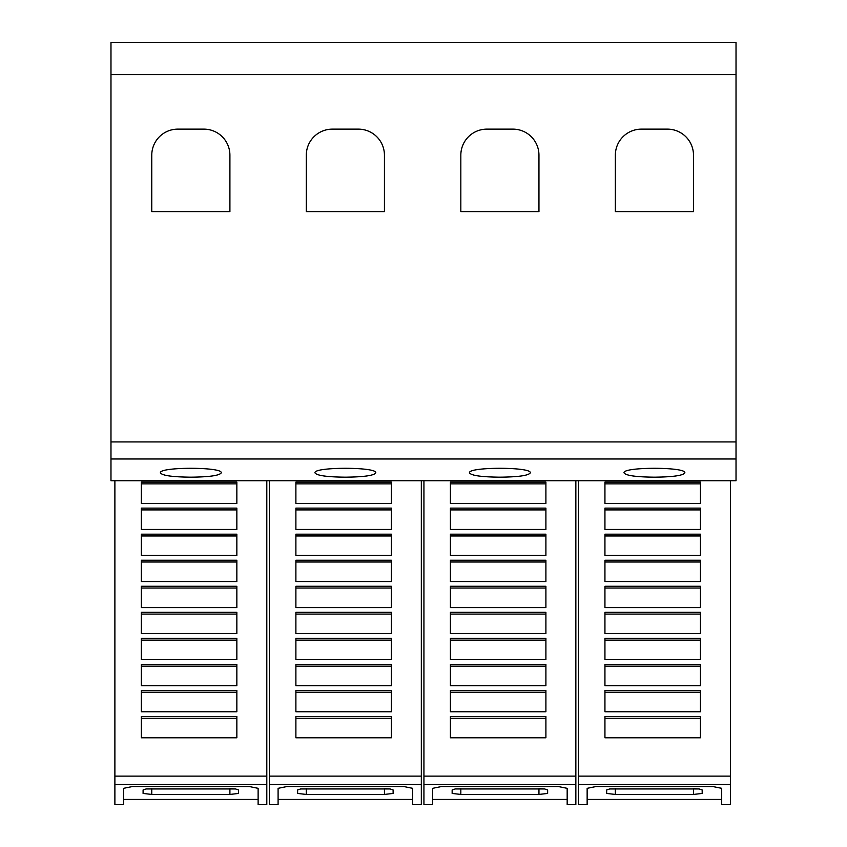 <?xml version="1.0" encoding="UTF-8"?>
<svg xmlns="http://www.w3.org/2000/svg" width="847" height="847" viewBox="0 0 847 847"><rect width="100%" height="100%" fill="white"/><g stroke="black" fill="none" stroke-linecap="round" stroke-linejoin="round"><path stroke-width="1.27" d="M266.805 784.534L266.805 804.65L258.123 804.65L258.123 788.324L249.442 786.577L132.248 786.577L123.567 788.324L123.567 804.65L114.885 804.65L114.885 784.534L266.805 784.534L266.805 480.757M123.567 799.441L258.123 799.441M421.33 784.534L421.33 804.65L412.648 804.65L412.648 788.324L403.966 786.577L286.773 786.577L278.091 788.324L278.091 804.65L269.41 804.65L269.41 784.534L421.33 784.534L421.33 480.757M278.091 799.441L412.648 799.441M575.854 784.534L575.854 804.65L567.172 804.65L567.172 788.324L558.491 786.577L441.298 786.577L432.616 788.324L432.616 804.65L423.934 804.65L423.934 784.534L575.854 784.534L575.854 480.757M432.616 799.441L567.172 799.441M730.379 784.534L730.379 804.65L721.697 804.65L721.697 788.324L713.015 786.577L595.822 786.577L587.14 788.324L587.14 804.65L578.459 804.65L578.459 784.534L730.379 784.534L730.379 480.757M587.14 799.441L721.697 799.441M160.454 472.88C158.4 466.771 223.28 466.771 221.226 472.88C219.489 475.548 209.357 476.988 190.84 477.179C172.322 476.988 162.19 475.548 160.454 472.88M314.989 472.88C312.935 466.771 377.804 466.771 375.75 472.88C374.014 475.548 363.892 476.988 345.364 477.179C326.847 476.988 316.725 475.548 314.989 472.88M469.513 472.88C467.459 466.771 532.329 466.771 530.275 472.88C528.539 475.548 518.417 476.988 499.899 477.179C481.371 476.988 471.25 475.548 469.513 472.88M624.038 472.88C621.984 466.771 686.864 466.771 684.81 472.88C683.074 475.548 672.942 476.988 654.424 477.179C635.906 476.988 625.774 475.548 624.038 472.88M615.356 155.17A26.045 26.045 0 0 1 641.401 129.136L667.447 129.136A26.045 26.045 0 0 1 693.492 155.17L693.492 211.602L615.356 211.602L615.356 155.17M460.832 155.17A26.045 26.045 0 0 1 486.877 129.136L512.922 129.136A26.045 26.045 0 0 1 538.957 155.17L538.957 211.602L460.832 211.602L460.832 155.17M306.307 155.17A26.045 26.045 0 0 1 332.342 129.136L358.387 129.136A26.045 26.045 0 0 1 384.432 155.17L384.432 211.602L306.307 211.602L306.307 155.17M151.772 155.17A26.045 26.045 0 0 1 177.817 129.136L203.862 129.136A26.045 26.045 0 0 1 229.908 155.17L229.908 211.602L151.772 211.602L151.772 155.17M693.492 788.61L699.093 788.938L702.174 789.955L702.174 793.448L693.492 794.433L615.356 794.433L606.674 793.448L606.674 789.955L609.755 788.938L699.093 788.938M609.755 788.938L693.492 788.938L693.492 794.433M604.938 482.102L700.437 482.102L700.437 503.393L604.938 503.393L604.938 482.102M604.938 483.87L700.437 483.87M604.938 508.136L700.437 508.136L700.437 529.439L604.938 529.439L604.938 508.136M604.938 509.905L700.437 509.905M604.938 534.182L700.437 534.182L700.437 555.484L604.938 555.484L604.938 534.182M604.938 535.95L700.437 535.95M604.938 560.227L700.437 560.227L700.437 581.529L604.938 581.529L604.938 560.227M604.938 561.995L700.437 561.995M604.938 586.272L700.437 586.272L700.437 607.574L604.938 607.574L604.938 586.272M604.938 588.04L700.437 588.04M604.938 612.317L700.437 612.317L700.437 633.62L604.938 633.62L604.938 612.317M604.938 614.086L700.437 614.086M604.938 638.363L700.437 638.363L700.437 659.665L604.938 659.665L604.938 638.363M604.938 640.131L700.437 640.131M604.938 664.408L700.437 664.408L700.437 685.71L604.938 685.71L604.938 664.408M604.938 666.176L700.437 666.176M604.938 690.443L700.437 690.443L700.437 711.745L604.938 711.745L604.938 690.443M604.938 692.221L700.437 692.221M604.938 716.488L700.437 716.488L700.437 737.79L604.938 737.79L604.938 716.488M604.938 718.256L700.437 718.256M578.459 784.534L578.459 480.757M538.957 788.61L544.568 788.938L547.638 789.955L547.638 793.448L538.957 794.433L460.832 794.433L452.15 793.448L452.15 789.955L455.231 788.938L544.568 788.938M455.22 788.938L538.957 788.938L538.957 794.433M450.413 482.102L545.902 482.102L545.902 503.393L450.413 503.393L450.413 482.102M450.413 483.87L545.902 483.87M450.413 508.136L545.902 508.136L545.902 529.439L450.413 529.439L450.413 508.136M450.413 509.905L545.902 509.905M450.413 534.182L545.902 534.182L545.902 555.484L450.413 555.484L450.413 534.182M450.413 535.95L545.902 535.95M450.413 560.227L545.902 560.227L545.902 581.529L450.413 581.529L450.413 560.227M450.413 561.995L545.902 561.995M450.413 586.272L545.902 586.272L545.902 607.574L450.413 607.574L450.413 586.272M450.413 588.04L545.902 588.04M450.413 612.317L545.902 612.317L545.902 633.62L450.413 633.62L450.413 612.317M450.413 614.086L545.902 614.086M450.413 638.363L545.902 638.363L545.902 659.665L450.413 659.665L450.413 638.363M450.413 640.131L545.902 640.131M450.413 664.408L545.902 664.408L545.902 685.71L450.413 685.71L450.413 664.408M450.413 666.176L545.902 666.176M450.413 690.443L545.902 690.443L545.902 711.745L450.413 711.745L450.413 690.443M450.413 692.221L545.902 692.221M450.413 716.488L545.902 716.488L545.902 737.79L450.413 737.79L450.413 716.488M450.413 718.256L545.902 718.256M423.934 784.534L423.934 480.757M384.432 788.61L390.043 788.938L393.114 789.955L393.114 793.448L384.432 794.433L306.307 794.433L297.625 793.448L297.625 789.955L300.696 788.938L390.043 788.938M300.696 788.938L384.432 788.938L384.432 794.433M295.889 482.102L391.378 482.102L391.378 503.393L295.889 503.393L295.889 482.102M295.889 483.87L391.378 483.87M295.889 508.136L391.378 508.136L391.378 529.439L295.889 529.439L295.889 508.136M295.889 509.905L391.378 509.905M295.889 534.182L391.378 534.182L391.378 555.484L295.889 555.484L295.889 534.182M295.889 535.95L391.378 535.95M295.889 560.227L391.378 560.227L391.378 581.529L295.889 581.529L295.889 560.227M295.889 561.995L391.378 561.995M295.889 586.272L391.378 586.272L391.378 607.574L295.889 607.574L295.889 586.272M295.889 588.04L391.378 588.04M295.889 612.317L391.378 612.317L391.378 633.62L295.889 633.62L295.889 612.317M295.889 614.086L391.378 614.086M295.889 638.363L391.378 638.363L391.378 659.665L295.889 659.665L295.889 638.363M295.889 640.131L391.378 640.131M295.889 664.408L391.378 664.408L391.378 685.71L295.889 685.71L295.889 664.408M295.889 666.176L391.378 666.176M295.889 690.443L391.378 690.443L391.378 711.745L295.889 711.745L295.889 690.443M295.889 692.221L391.378 692.221M295.889 716.488L391.378 716.488L391.378 737.79L295.889 737.79L295.889 716.488M295.889 718.256L391.378 718.256M269.41 784.534L269.41 480.757M229.908 788.61L235.508 788.938L238.589 789.955L238.589 793.448L229.908 794.433L151.772 794.433L143.09 793.448L143.09 789.955L146.171 788.938L235.508 788.938M146.171 788.938L229.908 788.938L229.908 794.433M141.354 482.102L236.853 482.102L236.853 503.393L141.354 503.393L141.354 482.102M141.354 483.87L236.853 483.87M141.354 508.136L236.853 508.136L236.853 529.439L141.354 529.439L141.354 508.136M141.354 509.905L236.853 509.905M141.354 534.182L236.853 534.182L236.853 555.484L141.354 555.484L141.354 534.182M141.354 535.95L236.853 535.95M141.354 560.227L236.853 560.227L236.853 581.529L141.354 581.529L141.354 560.227M141.354 561.995L236.853 561.995M141.354 586.272L236.853 586.272L236.853 607.574L141.354 607.574L141.354 586.272M141.354 588.04L236.853 588.04M141.354 612.317L236.853 612.317L236.853 633.62L141.354 633.62L141.354 612.317M141.354 614.086L236.853 614.086M141.354 638.363L236.853 638.363L236.853 659.665L141.354 659.665L141.354 638.363M141.354 640.131L236.853 640.131M141.354 664.408L236.853 664.408L236.853 685.71L141.354 685.71L141.354 664.408M141.354 666.176L236.853 666.176M141.354 690.443L236.853 690.443L236.853 711.745L141.354 711.745L141.354 690.443M141.354 692.221L236.853 692.221M141.354 716.488L236.853 716.488L236.853 737.79L141.354 737.79L141.354 716.488M141.354 718.256L236.853 718.256M114.885 784.534L114.885 480.757M110.978 74.631L110.978 480.757L736.022 480.757L736.022 42.35L110.978 42.35L110.978 74.631L736.022 74.631M615.356 788.61L615.356 794.433M578.459 776.127L730.379 776.127M460.832 788.61L460.832 794.433M423.934 776.127L575.854 776.127M306.307 788.61L306.307 794.433M269.41 776.127L421.33 776.127M151.772 788.61L151.772 794.433M114.885 776.127L266.805 776.127M110.978 458.989L736.022 458.989M110.978 441.933L736.022 441.933"/></g></svg>
